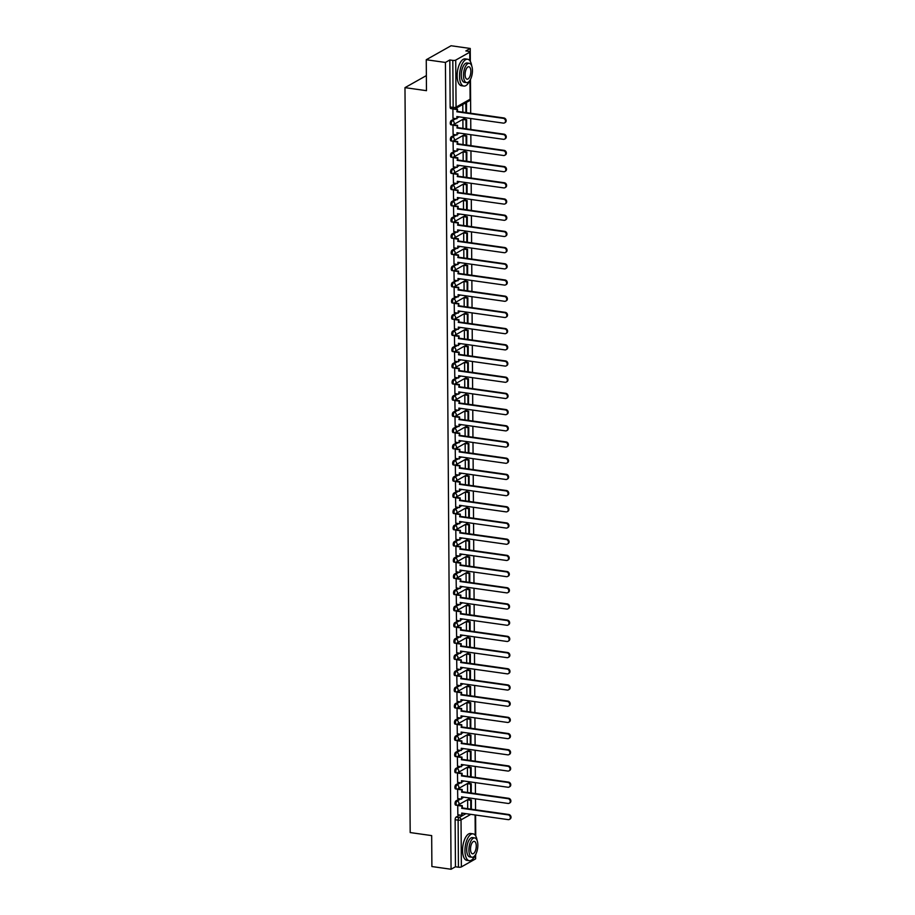 <?xml version="1.0" encoding="UTF-8"?>
<svg xmlns="http://www.w3.org/2000/svg" width="915" height="915" viewBox="0 0 915 915"><rect width="100%" height="100%" fill="white"/><g stroke="black" fill="none" stroke-linecap="round" stroke-linejoin="round"><path stroke-width="1.37" d="M459.662 798.829L455.99 800.899A2.173 0.949 98 0 0 455.018 803.542A2.173 0.949 98 0 0 455.704 805.12L456.768 805.28A2.173 0.949 -82 0 1 456.07 803.69A2.173 0.949 -82 0 1 457.054 801.048L460.725 798.978M459.547 782.634L455.876 784.704A2.173 0.949 98 0 0 454.904 787.335A2.173 0.949 98 0 0 455.59 788.924L456.654 789.073A2.173 0.949 -82 0 1 455.956 787.495A2.173 0.949 -82 0 1 456.94 784.853L460.611 782.783M459.433 766.438L455.762 768.509A2.173 0.949 98 0 0 454.789 771.139A2.173 0.949 98 0 0 455.476 772.729L456.539 772.878A2.173 0.949 -82 0 1 455.853 771.288A2.173 0.949 -82 0 1 456.825 768.657L460.497 766.587M459.33 750.231L455.647 752.302A2.173 0.949 98 0 0 454.675 754.944A2.173 0.949 98 0 0 455.361 756.533L456.425 756.682A2.173 0.949 -82 0 1 455.739 755.092A2.173 0.949 -82 0 1 456.711 752.462L460.382 750.392M459.216 734.036L455.544 736.106A2.173 0.949 98 0 0 454.561 738.748A2.173 0.949 98 0 0 455.247 740.327L456.31 740.487A2.173 0.949 -82 0 1 455.624 738.897A2.173 0.949 -82 0 1 456.596 736.255L460.268 734.185M459.101 717.84L455.43 719.911A2.173 0.949 98 0 0 454.446 722.541A2.173 0.949 98 0 0 455.132 724.131L456.196 724.28A2.173 0.949 -82 0 1 455.51 722.701A2.173 0.949 -82 0 1 456.482 720.059L460.154 717.989M458.987 701.645L455.315 703.715A2.173 0.949 98 0 0 454.332 706.346A2.173 0.949 98 0 0 455.029 707.936L456.082 708.084A2.173 0.949 -82 0 1 455.396 706.494A2.173 0.949 -82 0 1 456.368 703.864L460.051 701.794M458.873 685.438L455.201 687.508A2.173 0.949 98 0 0 454.217 690.15A2.173 0.949 98 0 0 454.915 691.74L455.967 691.889A2.173 0.949 -82 0 1 455.281 690.299A2.173 0.949 -82 0 1 456.265 687.668L459.936 685.598M458.758 669.242L455.087 671.313A2.173 0.949 98 0 0 454.115 673.955A2.173 0.949 98 0 0 454.801 675.533L455.853 675.693A2.173 0.949 -82 0 1 455.167 674.103A2.173 0.949 -82 0 1 456.15 671.461L459.822 669.391M458.644 653.047L454.972 655.117A2.173 0.949 98 0 0 454 657.748A2.173 0.949 98 0 0 454.686 659.338L455.75 659.486A2.173 0.949 -82 0 1 455.052 657.908A2.173 0.949 -82 0 1 456.036 655.266L459.707 653.196M458.529 636.851L454.858 638.922A2.173 0.949 98 0 0 453.886 641.552A2.173 0.949 98 0 0 454.572 643.142L455.636 643.291A2.173 0.949 -82 0 1 454.938 641.701A2.173 0.949 -82 0 1 455.922 639.07L459.593 637M458.415 620.644L454.744 622.726A2.173 0.949 98 0 0 453.771 625.357A2.173 0.949 98 0 0 454.458 626.947L455.521 627.095A2.173 0.949 -82 0 1 454.835 625.505A2.173 0.949 -82 0 1 455.807 622.875L459.479 620.805M458.312 604.449L454.629 606.519A2.173 0.949 98 0 0 453.657 609.161A2.173 0.949 98 0 0 454.343 610.751L455.407 610.9A2.173 0.949 -82 0 1 454.721 609.31A2.173 0.949 -82 0 1 455.693 606.668L459.364 604.598M458.198 588.254L454.526 590.324A2.173 0.949 98 0 0 453.543 592.954A2.173 0.949 98 0 0 454.229 594.544L455.293 594.693A2.173 0.949 -82 0 1 454.606 593.114A2.173 0.949 -82 0 1 455.579 590.472L459.25 588.402M458.083 572.058L454.412 574.128A2.173 0.949 98 0 0 453.428 576.759A2.173 0.949 98 0 0 454.115 578.349L455.178 578.497A2.173 0.949 -82 0 1 454.492 576.908A2.173 0.949 -82 0 1 455.464 574.277L459.147 572.207M457.969 555.851L454.298 557.933A2.173 0.949 98 0 0 453.314 560.563A2.173 0.949 98 0 0 454.012 562.153L455.064 562.302A2.173 0.949 -82 0 1 454.378 560.712A2.173 0.949 -82 0 1 455.35 558.081L459.033 556.011M457.855 539.656L454.183 541.726A2.173 0.949 98 0 0 453.2 544.368A2.173 0.949 98 0 0 453.897 545.958L454.949 546.106A2.173 0.949 -82 0 1 454.263 544.516A2.173 0.949 -82 0 1 455.247 541.874L458.918 539.804M457.74 523.46L454.069 525.53A2.173 0.949 98 0 0 453.097 528.161A2.173 0.949 98 0 0 453.783 529.751L454.835 529.899A2.173 0.949 -82 0 1 454.149 528.321A2.173 0.949 -82 0 1 455.132 525.679L458.804 523.609M457.626 507.265L453.954 509.335A2.173 0.949 98 0 0 452.982 511.965A2.173 0.949 98 0 0 453.668 513.555L454.732 513.704A2.173 0.949 -82 0 1 454.034 512.114A2.173 0.949 -82 0 1 455.018 509.483L458.69 507.413M457.511 491.058L453.84 493.139A2.173 0.949 98 0 0 452.868 495.77A2.173 0.949 98 0 0 453.554 497.36L454.618 497.508A2.173 0.949 -82 0 1 453.92 495.919A2.173 0.949 -82 0 1 454.904 493.288L458.575 491.218M457.397 474.862L453.726 476.932A2.173 0.949 98 0 0 452.753 479.574A2.173 0.949 98 0 0 453.44 481.164L454.503 481.313A2.173 0.949 -82 0 1 453.817 479.723A2.173 0.949 -82 0 1 454.789 477.081L458.461 475.011M457.294 458.667L453.611 460.737A2.173 0.949 98 0 0 452.639 463.367A2.173 0.949 98 0 0 453.325 464.957L454.389 465.106A2.173 0.949 -82 0 1 453.703 463.528A2.173 0.949 -82 0 1 454.675 460.885L458.346 458.815M457.18 442.471L453.508 444.541A2.173 0.949 98 0 0 452.525 447.172A2.173 0.949 98 0 0 453.211 448.762L454.275 448.91A2.173 0.949 -82 0 1 453.588 447.321A2.173 0.949 -82 0 1 454.561 444.69L458.232 442.62M457.065 426.264L453.394 428.346A2.173 0.949 98 0 0 452.41 430.976A2.173 0.949 98 0 0 453.097 432.566L454.16 432.715A2.173 0.949 -82 0 1 453.474 431.125A2.173 0.949 -82 0 1 454.446 428.495L458.129 426.424M456.951 410.069L453.28 412.139A2.173 0.949 98 0 0 452.296 414.781A2.173 0.949 98 0 0 452.994 416.371L454.046 416.519A2.173 0.949 -82 0 1 453.36 414.93A2.173 0.949 -82 0 1 454.332 412.288L458.015 410.217M456.837 393.873L453.165 395.943A2.173 0.949 98 0 0 452.182 398.585A2.173 0.949 98 0 0 452.879 400.164L453.932 400.312A2.173 0.949 -82 0 1 453.245 398.734A2.173 0.949 -82 0 1 454.229 396.092L457.9 394.022M456.722 377.678L453.051 379.748A2.173 0.949 98 0 0 452.079 382.379A2.173 0.949 98 0 0 452.765 383.968L453.817 384.117A2.173 0.949 -82 0 1 453.131 382.527A2.173 0.949 -82 0 1 454.115 379.897L457.786 377.826M456.608 361.471L452.936 363.552A2.173 0.949 98 0 0 451.964 366.183A2.173 0.949 98 0 0 452.651 367.773L453.714 367.922A2.173 0.949 -82 0 1 453.017 366.332A2.173 0.949 -82 0 1 454 363.701L457.672 361.631M456.494 345.275L452.822 347.345A2.173 0.949 98 0 0 451.85 349.988A2.173 0.949 98 0 0 452.536 351.577L453.6 351.726A2.173 0.949 -82 0 1 452.902 350.136A2.173 0.949 -82 0 1 453.886 347.494L457.557 345.424M456.391 329.08L452.708 331.15A2.173 0.949 98 0 0 451.736 333.792A2.173 0.949 98 0 0 452.422 335.37L453.485 335.519A2.173 0.949 -82 0 1 452.799 333.941A2.173 0.949 -82 0 1 453.771 331.299L457.443 329.228M456.276 312.884L452.593 314.954A2.173 0.949 98 0 0 451.621 317.585A2.173 0.949 98 0 0 452.307 319.175L453.371 319.324A2.173 0.949 -82 0 1 452.685 317.734A2.173 0.949 -82 0 1 453.657 315.103L457.328 313.033M456.162 296.677L452.49 298.759A2.173 0.949 98 0 0 451.507 301.39A2.173 0.949 98 0 0 452.193 302.979L453.257 303.128A2.173 0.949 -82 0 1 452.57 301.538A2.173 0.949 -82 0 1 453.543 298.908L457.214 296.837M456.047 280.482L452.376 282.552A2.173 0.949 98 0 0 451.392 285.194A2.173 0.949 98 0 0 452.079 286.784L453.142 286.933A2.173 0.949 -82 0 1 452.456 285.343A2.173 0.949 -82 0 1 453.428 282.701L457.111 280.631M455.933 264.286L452.262 266.356A2.173 0.949 98 0 0 451.278 268.999A2.173 0.949 98 0 0 451.976 270.577L453.028 270.726A2.173 0.949 -82 0 1 452.342 269.147A2.173 0.949 -82 0 1 453.325 266.505L456.997 264.435M455.819 248.091L452.147 250.161A2.173 0.949 98 0 0 451.164 252.792A2.173 0.949 98 0 0 451.861 254.381L452.914 254.53A2.173 0.949 -82 0 1 452.227 252.94A2.173 0.949 -82 0 1 453.211 250.31L456.882 248.239M455.704 231.884L452.033 233.966A2.173 0.949 98 0 0 451.061 236.596A2.173 0.949 98 0 0 451.747 238.186L452.799 238.335A2.173 0.949 -82 0 1 452.113 236.745A2.173 0.949 -82 0 1 453.097 234.114L456.768 232.044M455.59 215.688L451.918 217.759A2.173 0.949 98 0 0 450.946 220.401A2.173 0.949 98 0 0 451.633 221.99L452.696 222.139A2.173 0.949 -82 0 1 451.999 220.549A2.173 0.949 -82 0 1 452.982 217.907L456.654 215.837M455.476 199.493L451.804 201.563A2.173 0.949 98 0 0 450.832 204.205A2.173 0.949 98 0 0 451.518 205.784L452.582 205.932A2.173 0.949 -82 0 1 451.884 204.354A2.173 0.949 -82 0 1 452.868 201.712L456.539 199.642M455.373 183.297L451.69 185.368A2.173 0.949 98 0 0 450.718 187.998A2.173 0.949 98 0 0 451.404 189.588L452.468 189.737A2.173 0.949 -82 0 1 451.781 188.147A2.173 0.949 -82 0 1 452.753 185.516L456.425 183.446M455.258 167.09L451.587 169.172A2.173 0.949 98 0 0 450.603 171.803A2.173 0.949 98 0 0 451.289 173.393L452.353 173.541A2.173 0.949 -82 0 1 451.667 171.951A2.173 0.949 -82 0 1 452.639 169.321L456.31 167.251M455.144 150.895L451.472 152.965A2.173 0.949 98 0 0 450.489 155.607A2.173 0.949 98 0 0 451.175 157.197L452.239 157.346A2.173 0.949 -82 0 1 451.553 155.756A2.173 0.949 -82 0 1 452.525 153.114L456.196 151.044M455.029 134.699L451.358 136.77A2.173 0.949 98 0 0 450.374 139.412A2.173 0.949 98 0 0 451.061 140.99L452.124 141.139A2.173 0.949 -82 0 1 451.438 139.56A2.173 0.949 -82 0 1 452.41 136.918L456.093 134.848M454.915 118.504L451.244 120.574A2.173 0.949 98 0 0 450.26 123.205A2.173 0.949 98 0 0 450.958 124.795L452.01 124.943A2.173 0.949 -82 0 1 451.324 123.353A2.173 0.949 -82 0 1 452.307 120.723L455.979 118.653M475.617 855.399L475.869 854.05M475.743 836.036L475.594 815.036M475.56 809.798L475.48 798.841M475.445 793.602L475.365 782.634M475.331 777.407L475.251 766.438M475.217 761.211L475.137 750.243M475.102 745.004L475.022 734.047M474.988 728.809L474.908 717.84M474.874 712.613L474.805 701.645M474.759 696.418L474.691 685.449M474.645 680.211L474.576 669.254M474.542 664.015L474.462 653.047M474.428 647.82L474.347 636.851M474.313 631.625L474.233 620.656M474.199 615.418L474.119 604.46M474.084 599.222L474.004 588.254M473.97 583.027L473.89 572.058M473.856 566.831L473.787 555.863M473.741 550.624L473.673 539.667M473.638 534.429L473.558 523.46M473.524 518.233L473.444 507.265M473.41 502.038L473.329 491.069M473.295 485.831L473.215 474.874M473.181 469.635L473.101 458.667M473.066 453.44L472.986 442.471M472.952 437.244L472.872 426.276M472.838 421.037L472.769 410.08M472.723 404.842L472.655 393.873M472.62 388.646L472.54 377.678M472.506 372.451L472.426 361.482M472.392 356.244L472.312 345.287M472.277 340.048L472.197 329.08M472.163 323.853L472.083 312.884M472.049 307.657L471.968 296.689M471.934 291.45L471.865 280.493M471.82 275.255L471.751 264.286M471.705 259.059L471.637 248.091M471.602 242.864L471.522 231.895M471.488 226.657L471.408 215.7M471.374 210.461L471.294 199.493M471.259 194.266L471.179 183.297M471.145 178.07L471.065 167.102M471.031 161.864L470.951 150.906M470.916 145.668L470.848 134.699M470.802 129.472L470.733 118.504M470.687 113.277L470.459 79.433M470.333 61.419L470.241 48.461L465.849 50.931L468.835 51.354A2.173 0.618 -0.4 0 1 470.013 51.903A2.173 0.618 -0.4 0 1 469.772 52.189L455.727 60.104L456.059 107.147L470.104 99.232L469.967 80.291M426.253 59.738L445.433 62.449L451.061 869.25L431.891 866.539L431.674 835.601L410.183 832.558L404.979 87.646L426.47 90.677L426.253 59.738L451.061 45.75L470.241 48.461M475.617 854.507L475.64 858.705A2.173 0.618 179.6 0 1 475.4 858.991L461.366 866.905A2.173 0.618 179.6 0 1 458.438 867.191L455.453 866.78L455.132 819.737A2.173 0.949 -82 0 1 456.105 817.095L459.776 815.025M462.372 813.572L462.944 813.252M455.453 866.78L451.061 869.25M449.825 59.967L450.146 107.009L453.142 107.432A2.173 0.618 179.6 0 0 456.059 107.147A2.173 1.841 60.6 0 1 454.149 108.954A2.173 0.949 -82 0 1 453.829 109.022A2.173 0.949 -82 0 1 453.142 107.432L452.811 60.39L449.825 59.967L445.433 62.449M452.811 60.39A2.173 0.618 -0.4 0 0 455.727 60.104M452.914 108.885L452.994 118.229M463.631 119.156L462.887 119.533L462.956 128.363M453.714 124.829L452.971 125.126L453.108 134.425M463.745 135.363L463.001 135.729L463.07 144.559M453.829 141.024L453.085 141.322L453.222 150.62M463.859 151.558L463.116 151.924L463.173 160.754M453.943 157.22L453.188 157.517L453.337 166.827M463.974 167.754L463.23 168.12L463.287 176.961M454.057 173.427L453.302 173.724L453.44 183.023M464.088 183.949L463.345 184.327L463.402 193.156M454.16 189.622L453.417 189.92L453.554 199.218M464.202 200.156L463.459 200.522L463.516 209.352M454.275 205.818L453.531 206.115L453.668 215.414M464.317 216.352L463.573 216.718L463.631 225.547M454.389 222.013L453.646 222.311L453.783 231.621M464.431 232.547L463.688 232.913L463.745 241.754M454.503 238.22L453.76 238.518L453.897 247.816M464.546 248.743L463.791 249.12L463.859 257.95M454.618 254.416L453.874 254.713L454.012 264.012M464.648 264.95L463.905 265.316L463.974 274.145M454.732 270.611L453.989 270.909L454.126 280.207M464.763 281.145L464.019 281.511L464.088 290.341M454.847 286.807L454.103 287.104L454.24 296.414M464.877 297.341L464.134 297.707L464.191 306.548M454.961 303.014L454.206 303.311L454.355 312.61M464.992 313.536L464.248 313.914L464.305 322.743M455.064 319.209L454.32 319.507L454.458 328.805M465.106 329.743L464.363 330.109L464.42 338.939M455.178 335.405L454.435 335.702L454.572 345.001M465.22 345.939L464.477 346.305L464.534 355.134M455.293 351.6L454.549 351.898L454.686 361.208M465.335 362.134L464.591 362.5L464.648 371.341M455.407 367.796L454.663 368.104L454.801 377.403M465.449 378.33L464.706 378.707L464.763 387.537M455.521 384.003L454.778 384.3L454.915 393.599M465.563 394.537L464.809 394.903L464.877 403.732M455.636 400.198L454.892 400.496L455.029 409.794M465.666 410.732L464.923 411.098L464.992 419.928M455.75 416.394L455.007 416.691L455.144 426.001M465.781 426.928L465.037 427.294L465.106 436.135M455.864 432.589L455.121 432.898L455.258 442.197M465.895 443.123L465.152 443.5L465.209 452.33M455.979 448.796L455.224 449.093L455.373 458.392M466.01 459.33L465.266 459.696L465.323 468.526M456.082 464.992L455.338 465.289L455.476 474.588M466.124 475.526L465.38 475.892L465.438 484.721M456.196 481.187L455.453 481.484L455.59 490.795M466.238 491.721L465.495 492.087L465.552 500.928M456.31 497.383L455.567 497.691L455.704 506.99M466.353 507.916L465.609 508.294L465.666 517.124M456.425 513.59L455.681 513.887L455.819 523.186M466.467 524.123L465.712 524.489L465.781 533.319M456.539 529.785L455.796 530.082L455.933 539.381M466.57 540.319L465.827 540.685L465.895 549.515M456.654 545.981L455.91 546.278L456.047 555.588M466.684 556.514L465.941 556.88L466.01 565.722M456.768 562.176L456.025 562.485L456.162 571.784M466.799 572.71L466.055 573.087L466.124 581.917M456.882 578.383L456.139 578.68L456.276 587.979M466.913 588.917L466.17 589.283L466.227 598.113M456.997 594.578L456.242 594.876L456.391 604.175M467.027 605.112L466.284 605.478L466.341 614.308M457.1 610.774L456.356 611.071L456.494 620.381M467.142 621.308L466.398 621.674L466.456 630.515M457.214 626.969L456.471 627.278L456.608 636.577M467.256 637.503L466.513 637.881L466.57 646.711M457.328 643.176L456.585 643.474L456.722 652.772M467.371 653.71L466.627 654.076L466.684 662.906M457.443 659.372L456.699 659.669L456.837 668.968M467.485 669.906L466.73 670.272L466.799 679.102M457.557 675.567L456.814 675.865L456.951 685.175M467.588 686.101L466.844 686.467L466.913 695.308M457.672 691.763L456.928 692.072L457.065 701.37M467.702 702.297L466.959 702.674L467.027 711.504M457.786 707.97L457.043 708.267L457.18 717.566M467.817 718.504L467.073 718.87L467.142 727.7M457.9 724.165L457.157 724.463L457.294 733.761M467.931 734.699L467.188 735.065L467.245 743.895M458.015 740.361L457.26 740.658L457.409 749.968M468.045 750.895L467.302 751.261L467.359 760.102M458.118 756.556L457.374 756.854L457.511 766.164M468.16 767.09L467.416 767.468L467.474 776.297M458.232 772.763L457.489 773.061L457.626 782.359M468.274 783.297L467.531 783.663L467.588 792.493M458.346 788.959L457.603 789.256L457.74 798.555M468.389 799.493L467.645 799.859L467.702 808.688M458.461 805.154L457.717 805.452L457.855 814.762M462.258 797.365L462.83 797.045M462.144 781.17L462.716 780.85M462.029 764.974L462.601 764.654M461.915 748.779L462.487 748.459M461.8 732.572L462.372 732.252M461.686 716.376L462.258 716.056M461.572 700.181L462.144 699.861M461.469 683.985L462.041 683.665M461.354 667.778L461.926 667.458M461.24 651.583L461.812 651.263M461.126 635.387L461.698 635.067M461.011 619.192L461.583 618.872M460.897 602.985L461.469 602.665M460.783 586.789L461.354 586.469M460.668 570.594L461.24 570.274M460.554 554.399L461.126 554.078M460.451 538.192L461.023 537.871M460.337 521.996L460.908 521.676M460.222 505.801L460.794 505.48M460.108 489.605L460.68 489.285M459.993 473.398L460.565 473.078M459.879 457.203L460.451 456.882M459.765 441.007L460.337 440.687M459.65 424.812L460.222 424.491M459.536 408.605L460.108 408.284M459.433 392.409L460.005 392.089M459.319 376.214L459.89 375.893M459.204 360.018L459.776 359.698M459.09 343.811L459.662 343.491M458.975 327.616L459.547 327.296M458.861 311.42L459.433 311.1M458.747 295.225L459.319 294.904M458.632 279.029L459.204 278.698M458.518 262.822L459.09 262.502M458.415 246.627L458.987 246.307M458.301 230.431L458.873 230.111M458.186 214.236L458.758 213.904M458.072 198.029L458.644 197.709M457.957 181.833L458.529 181.513M457.843 165.638L458.415 165.318M457.729 149.442L458.301 149.111M457.614 133.235L458.186 132.915M457.5 117.04L458.083 116.72M426.367 75.59L404.979 87.646M462.784 104.482L462.841 112.168M450.146 107.009A2.173 0.949 98 0 0 450.843 108.599L453.829 109.022A2.173 2.173 0 0 0 455.201 108.759L469.235 100.844A2.173 2.173 0 0 0 470.344 98.946L470.207 79.891M503.273 118.332L503.913 117.966A2.493 2.116 60.6 0 1 505.16 122.53L504.508 122.896A2.493 2.116 -119.4 0 0 503.273 118.332L456.825 111.767L457.454 109.171L455.052 108.828M452.914 118.218L456.871 118.778L456.86 116.548L503.307 123.113A2.493 2.116 -119.4 0 0 504.508 122.896M456.871 118.778L457.5 116.64M452.856 108.977L456.802 109.537M466.478 112.682L466.513 103.384L465.083 103.189M465.929 112.602L465.861 103.75L466.513 103.384M464.443 103.544L465.861 103.75M503.913 117.966L457.466 111.401L457.454 109.171M457.466 111.401L456.825 111.767M503.387 134.528L504.028 134.173A2.493 2.116 60.6 0 1 505.274 138.725L504.623 139.091A2.493 2.116 -119.4 0 0 503.387 134.528L456.94 127.963L457.569 125.366L453.543 124.806M453.028 134.413L456.985 134.974L456.962 132.744L503.422 139.309A2.493 2.116 -119.4 0 0 504.623 139.091M456.985 134.974L457.614 132.835M452.971 125.172L456.917 125.732M466.593 128.878L466.627 119.579L463.562 119.156M466.044 128.798L465.975 119.945L466.627 119.579M462.921 119.51L465.975 119.945M504.028 134.173L457.58 127.608L457.569 125.366M457.58 127.608L456.94 127.963M503.502 150.735L504.142 150.369A2.493 2.116 60.6 0 1 505.389 154.932L504.737 155.287A2.493 2.116 -119.4 0 0 503.502 150.735L457.043 144.17L457.672 141.573L453.657 141.001M453.142 150.62L457.1 151.169L457.077 148.939L503.536 155.504A2.493 2.116 -119.4 0 0 504.737 155.287M457.1 151.169L457.729 149.031M453.085 141.379L457.031 141.928M466.707 145.073L466.741 135.786L463.676 135.351M466.158 144.993L466.09 136.141L466.741 135.786M463.024 135.717L466.09 136.141M504.142 150.369L457.694 143.804L457.672 141.573M457.694 143.804L457.043 144.17M503.616 166.93L504.257 166.564A2.493 2.116 60.6 0 1 505.503 171.128L504.851 171.494A2.493 2.116 -119.4 0 0 503.616 166.93L457.157 160.365L457.786 157.769L453.76 157.197M453.257 166.816L457.214 167.376L457.191 165.135L503.65 171.7A2.493 2.116 -119.4 0 0 504.851 171.494M457.214 167.376L457.843 165.226M453.188 157.574L457.145 158.135M466.822 161.269L466.844 151.982L463.791 151.547M466.261 161.2L466.204 152.347L466.844 151.982M463.139 151.913L466.204 152.347M504.257 166.564L457.809 159.999L457.786 157.769M457.809 159.999L457.157 160.365M503.73 183.126L504.371 182.76A2.493 2.116 60.6 0 1 505.606 187.323L504.966 187.689A2.493 2.116 -119.4 0 0 503.73 183.126L457.271 176.561L457.9 173.964L453.874 173.393M453.371 183.011L457.317 183.572L457.306 181.342L503.753 187.907A2.493 2.116 -119.4 0 0 504.966 187.689M457.317 183.572L457.957 181.433M453.302 173.77L457.26 174.33M466.936 177.476L466.959 168.177L463.905 167.742M466.375 177.396L466.318 168.543L466.959 168.177M463.253 168.108L466.318 168.543M504.371 182.76L457.923 176.195L457.9 173.964M457.923 176.195L457.271 176.561M503.833 199.321L504.485 198.967A2.493 2.116 60.6 0 1 505.721 203.519L505.08 203.885A2.493 2.116 -119.4 0 0 503.833 199.321L457.386 192.756L458.015 190.16L453.989 189.599M453.485 199.207L457.431 199.767L457.42 197.537L503.868 204.102A2.493 2.116 -119.4 0 0 505.08 203.885M457.431 199.767L458.072 197.629M453.417 189.965L457.374 190.526M467.05 193.671L467.073 184.373L464.019 183.949M466.49 193.591L466.433 184.739L467.073 184.373M463.367 184.304L466.433 184.739M504.485 198.967L458.026 192.402L458.015 190.16M458.026 192.402L457.386 192.756M471.717 65.846A13.553 5.959 98 0 0 467.645 59.235A13.553 5.959 98 0 0 459.547 76.151A13.553 5.959 98 0 0 463.859 86.067A13.553 5.959 98 0 0 469.589 80.84M467.645 59.235L465.243 58.892A13.553 5.959 98 0 0 457.145 75.808A13.553 5.959 98 0 0 461.446 85.724L463.859 86.067M466.604 82.624L464.385 82.316A9.756 4.289 -82 0 1 461.286 75.167A9.756 4.289 -82 0 1 467.119 62.998L469.338 63.307A9.756 4.289 98 0 0 463.505 75.487A9.756 4.289 98 0 0 466.604 82.624A9.756 4.289 98 0 0 472.437 70.444A9.756 4.289 98 0 0 469.338 63.307M470.848 71.347A6.291 2.768 98 0 0 468.846 66.738A6.291 2.768 98 0 0 465.094 74.584A6.291 2.768 98 0 0 467.096 79.193A6.291 2.768 98 0 0 470.848 71.347M477.115 840.462A13.553 5.959 98 0 0 473.055 833.851A13.553 5.959 98 0 0 464.957 850.767A13.553 5.959 98 0 0 469.269 860.683A13.553 5.959 98 0 0 474.999 855.456M473.055 833.851L470.653 833.508A13.553 5.959 98 0 0 462.555 850.424A13.553 5.959 98 0 0 466.856 860.34L469.269 860.683M472.014 857.241L469.795 856.92A9.756 4.289 -82 0 1 466.696 849.783A9.756 4.289 -82 0 1 472.529 837.602L474.748 837.923A9.756 4.289 98 0 0 468.915 850.092A9.756 4.289 98 0 0 472.014 857.241A9.756 4.289 98 0 0 477.847 845.06A9.756 4.289 98 0 0 474.748 837.923M476.257 845.952A6.291 2.768 98 0 0 474.256 841.354A6.291 2.768 98 0 0 470.504 849.2A6.291 2.768 98 0 0 472.495 853.809A6.291 2.768 98 0 0 476.257 845.952M503.948 215.528L504.6 215.162A2.493 2.116 60.6 0 1 505.835 219.726L505.194 220.08A2.493 2.116 -119.4 0 0 503.948 215.528L457.5 208.963L458.129 206.367L454.103 205.795M453.6 215.414L457.546 215.963L457.534 213.733L503.982 220.298A2.493 2.116 -119.4 0 0 505.194 220.08M457.546 215.963L458.186 213.824M453.531 206.172L457.489 206.721M467.165 209.867L467.188 200.579L464.122 200.145M466.604 209.787L466.547 200.934L467.188 200.579M463.482 200.511L466.547 200.934M504.6 215.162L458.141 208.597L458.129 206.367M458.141 208.597L457.5 208.963M504.062 231.724L504.714 231.358A2.493 2.116 60.6 0 1 505.949 235.921L505.309 236.287A2.493 2.116 -119.4 0 0 504.062 231.724L457.614 225.159L458.243 222.562L454.217 221.99M453.714 231.609L457.66 232.17L457.649 229.928L504.096 236.493A2.493 2.116 -119.4 0 0 505.309 236.287M457.66 232.17L458.289 230.02M453.646 222.368L457.603 222.928M467.268 226.062L467.302 216.775L464.237 216.34M466.719 225.994L466.661 217.141L467.302 216.775M463.596 216.706L466.661 217.141M504.714 231.358L458.255 224.793L458.243 222.562M458.255 224.793L457.614 225.159M504.176 247.919L504.817 247.553A2.493 2.116 60.6 0 1 506.064 252.117L505.423 252.483A2.493 2.116 -119.4 0 0 504.176 247.919L457.729 241.354L458.358 238.758L454.332 238.186M453.829 247.805L457.775 248.365L457.763 246.135L504.211 252.7A2.493 2.116 -119.4 0 0 505.423 252.483M457.775 248.365L458.404 246.227M453.76 238.563L457.706 239.124M467.382 242.269L467.416 232.97L464.351 232.536M466.833 242.189L466.764 233.336L467.416 232.97M463.711 232.902L466.764 233.336M504.817 247.553L458.369 240.988L458.358 238.758M458.369 240.988L457.729 241.354M504.291 264.115L504.931 263.76A2.493 2.116 60.6 0 1 506.178 268.312L505.526 268.678A2.493 2.116 -119.4 0 0 504.291 264.115L457.843 257.55L458.472 254.953L454.446 254.393M453.932 264L457.889 264.561L457.877 262.331L504.325 268.896A2.493 2.116 -119.4 0 0 505.526 268.678M457.889 264.561L458.518 262.422M453.874 254.759L457.82 255.319M467.496 258.465L467.531 249.166L464.465 248.743M466.947 258.385L466.879 249.532L467.531 249.166M463.825 249.097L466.879 249.532M504.931 263.76L458.484 257.195L458.472 254.953M458.484 257.195L457.843 257.55M504.405 280.322L505.046 279.956A2.493 2.116 60.6 0 1 506.292 284.519L505.64 284.874A2.493 2.116 -119.4 0 0 504.405 280.322L457.957 273.757L458.587 271.16L454.561 270.588M454.046 280.207L458.003 280.756L457.98 278.526L504.44 285.091A2.493 2.116 -119.4 0 0 505.64 284.874M458.003 280.756L458.632 278.618M453.989 270.966L457.935 271.515M467.611 274.66L467.645 265.373L464.58 264.938M467.062 274.58L466.993 265.727L467.645 265.373M463.939 265.304L466.993 265.727M505.046 279.956L458.598 273.391L458.587 271.16M458.598 273.391L457.957 273.757M504.52 296.517L505.16 296.151A2.493 2.116 60.6 0 1 506.407 300.715L505.755 301.081A2.493 2.116 -119.4 0 0 504.52 296.517L458.06 289.952L458.69 287.356L454.675 286.784M454.16 296.403L458.118 296.963L458.095 294.721L504.554 301.287A2.493 2.116 -119.4 0 0 505.755 301.081M458.118 296.963L458.747 294.813M454.103 287.161L458.049 287.722M467.725 290.856L467.748 281.568L464.694 281.134M467.176 290.787L467.108 281.934L467.748 281.568M464.042 281.5L467.108 281.934M505.16 296.151L458.712 289.586L458.69 287.356M458.712 289.586L458.06 289.952M504.634 312.713L505.274 312.347A2.493 2.116 60.6 0 1 506.521 316.91L505.869 317.276A2.493 2.116 -119.4 0 0 504.634 312.713L458.175 306.148L458.804 303.551L454.778 302.979M454.275 312.598L458.232 313.159L458.209 310.928L504.668 317.494A2.493 2.116 -119.4 0 0 505.869 317.276M458.232 313.159L458.861 311.02M454.206 303.357L458.163 303.917M467.84 307.063L467.862 297.764L464.809 297.329M467.279 306.982L467.222 298.13L467.862 297.764M464.157 297.695L467.222 298.13M505.274 312.347L458.827 305.782L458.804 303.551M458.827 305.782L458.175 306.148M504.748 328.908L505.389 328.554A2.493 2.116 60.6 0 1 506.624 333.106L505.984 333.472A2.493 2.116 -119.4 0 0 504.748 328.908L458.289 322.343L458.918 319.747L454.892 319.186M454.389 328.794L458.335 329.354L458.324 327.124L504.771 333.689A2.493 2.116 -119.4 0 0 505.984 333.472M458.335 329.354L458.975 327.215M454.32 319.552L458.278 320.113M467.954 323.258L467.977 313.959L464.923 313.536M467.393 323.178L467.336 314.325L467.977 313.959M464.271 313.891L467.336 314.325M505.389 328.554L458.941 321.988L458.918 319.747M458.941 321.988L458.289 322.343M504.851 345.115L505.503 344.749A2.493 2.116 60.6 0 1 506.738 349.313L506.098 349.667A2.493 2.116 -119.4 0 0 504.851 345.115L458.404 338.55L459.033 335.954L455.007 335.382M454.503 345.001L458.449 345.55L458.438 343.319L504.886 349.885A2.493 2.116 -119.4 0 0 506.098 349.667M458.449 345.55L459.09 343.411M454.435 335.759L458.392 336.308M468.068 339.454L468.091 330.166L465.026 329.732M467.508 339.374L467.451 330.521L468.091 330.166M464.385 330.098L467.451 330.521M505.503 344.749L459.044 338.184L459.033 335.954M459.044 338.184L458.404 338.55M504.966 361.311L505.618 360.945A2.493 2.116 60.6 0 1 506.853 365.508L506.212 365.874A2.493 2.116 -119.4 0 0 504.966 361.311L458.518 354.746L459.147 352.149L455.121 351.577M454.618 361.196L458.564 361.757L458.552 359.515L505 366.08A2.493 2.116 -119.4 0 0 506.212 365.874M458.564 361.757L459.204 359.606M454.549 351.955L458.507 352.515M468.183 355.649L468.206 346.362L465.14 345.927M467.622 355.58L467.565 346.728L468.206 346.362M464.5 346.293L467.565 346.728M505.618 360.945L459.158 354.38L459.147 352.149M459.158 354.38L458.518 354.746M505.08 377.506L505.732 377.14A2.493 2.116 60.6 0 1 506.967 381.704L506.327 382.07A2.493 2.116 -119.4 0 0 505.08 377.506L458.632 370.941L459.261 368.345L455.235 367.773M454.732 377.392L458.678 377.952L458.667 375.722L505.114 382.287A2.493 2.116 -119.4 0 0 506.327 382.07M458.678 377.952L459.307 375.813M454.663 368.15L458.621 368.711M468.286 371.856L468.32 362.557L465.255 362.123M467.737 371.776L467.679 362.923L468.32 362.557M464.614 362.489L467.679 362.923M505.732 377.14L459.273 370.575L459.261 368.345M459.273 370.575L458.632 370.941M505.194 393.702L505.835 393.347A2.493 2.116 60.6 0 1 507.082 397.899L506.441 398.265A2.493 2.116 -119.4 0 0 505.194 393.702L458.747 387.137L459.376 384.54L455.35 383.98M454.847 393.587L458.792 394.148L458.781 391.917L505.229 398.483A2.493 2.116 -119.4 0 0 506.441 398.265M458.792 394.148L459.422 392.009M454.778 384.346L458.724 384.906M468.4 388.051L468.434 378.753L465.369 378.33M467.851 387.971L467.782 379.119L468.434 378.753M464.728 378.684L467.782 379.119M505.835 393.347L459.387 386.782L459.376 384.54M459.387 386.782L458.747 387.137M505.309 409.909L505.949 409.543A2.493 2.116 60.6 0 1 507.196 414.095L506.544 414.461A2.493 2.116 -119.4 0 0 505.309 409.909L458.861 403.343L459.49 400.747L455.464 400.175M454.949 409.794L458.907 410.343L458.895 408.113L505.343 414.678A2.493 2.116 -119.4 0 0 506.544 414.461M458.907 410.343L459.536 408.204M454.892 400.553L458.838 401.102M468.514 404.247L468.549 394.96L465.483 394.525M467.965 404.167L467.897 395.314L468.549 394.96M464.843 394.891L467.897 395.314M505.949 409.543L459.502 402.977L459.49 400.747M459.502 402.977L458.861 403.343M505.423 426.104L506.064 425.738A2.493 2.116 60.6 0 1 507.31 430.302L506.658 430.668A2.493 2.116 -119.4 0 0 505.423 426.104L458.975 419.539L459.604 416.943L455.579 416.371M455.064 425.99L459.021 426.55L458.998 424.308L505.457 430.874A2.493 2.116 -119.4 0 0 506.658 430.668M459.021 426.55L459.65 424.4M455.007 416.748L458.953 417.309M468.629 420.443L468.663 411.155L465.598 410.721M468.08 420.374L468.011 411.521L468.663 411.155M464.957 411.087L468.011 411.521M506.064 425.738L459.616 419.173L459.604 416.943M459.616 419.173L458.975 419.539M505.538 442.3L506.178 441.934A2.493 2.116 60.6 0 1 507.425 446.497L506.773 446.863A2.493 2.116 -119.4 0 0 505.538 442.3L459.078 435.734L459.707 433.138L455.693 432.566M455.178 442.185L459.136 442.746L459.113 440.515L505.572 447.08A2.493 2.116 -119.4 0 0 506.773 446.863M459.136 442.746L459.765 440.607M455.121 432.944L459.067 433.504M468.743 436.649L468.766 427.351L465.712 426.916M468.183 436.569L468.125 427.717L468.766 427.351M465.06 427.282L468.125 427.717M506.178 441.934L459.73 435.368L459.707 433.138M459.73 435.368L459.078 435.734M505.652 458.495L506.292 458.141A2.493 2.116 60.6 0 1 507.539 462.693L506.887 463.059A2.493 2.116 -119.4 0 0 505.652 458.495L459.193 451.93L459.822 449.334L455.796 448.773M455.293 458.381L459.25 458.941L459.227 456.711L505.686 463.276A2.493 2.116 -119.4 0 0 506.887 463.059M459.25 458.941L459.879 456.802M455.224 449.139L459.181 449.7M468.857 452.845L468.88 443.546L465.827 443.123M468.297 452.765L468.24 443.912L468.88 443.546M465.175 443.478L468.24 443.912M506.292 458.141L459.845 451.575L459.822 449.334M459.845 451.575L459.193 451.93M505.766 474.702L506.407 474.336A2.493 2.116 60.6 0 1 507.642 478.888L507.001 479.254A2.493 2.116 -119.4 0 0 505.766 474.702L459.307 468.137L459.936 465.541L455.91 464.969M455.407 474.588L459.353 475.137L459.341 472.906L505.789 479.471A2.493 2.116 -119.4 0 0 507.001 479.254M459.353 475.137L459.993 472.998M455.338 465.346L459.296 465.895M468.972 469.04L468.995 459.753L465.941 459.319M468.411 468.96L468.354 460.108L468.995 459.753M465.289 459.685L468.354 460.108M506.407 474.336L459.959 467.771L459.936 465.541M459.959 467.771L459.307 468.137M505.869 490.897L506.521 490.531A2.493 2.116 60.6 0 1 507.756 495.095L507.116 495.461A2.493 2.116 -119.4 0 0 505.869 490.897L459.422 484.332L460.051 481.736L456.025 481.164M455.521 490.783L459.467 491.344L459.456 489.102L505.904 495.667A2.493 2.116 -119.4 0 0 507.116 495.461M459.467 491.344L460.108 489.193M455.453 481.542L459.41 482.102M469.086 485.236L469.109 475.949L466.044 475.514M468.526 485.167L468.469 476.315L469.109 475.949M465.403 475.88L468.469 476.315M506.521 490.531L460.062 483.966L460.051 481.736M460.062 483.966L459.422 484.332M505.984 507.093L506.635 506.727A2.493 2.116 60.6 0 1 507.871 511.291L507.23 511.657A2.493 2.116 -119.4 0 0 505.984 507.093L459.536 500.528L460.165 497.932L456.139 497.36M455.636 506.979L459.582 507.539L459.57 505.309L506.018 511.874A2.493 2.116 -119.4 0 0 507.23 511.657M459.582 507.539L460.222 505.4M455.567 497.737L459.524 498.298M469.201 501.443L469.223 492.144L466.158 491.71M468.64 501.363L468.583 492.51L469.223 492.144M465.518 492.076L468.583 492.51M506.635 506.727L460.176 500.162L460.165 497.932M460.176 500.162L459.536 500.528M506.098 523.288L506.75 522.934A2.493 2.116 60.6 0 1 507.985 527.486L507.345 527.852A2.493 2.116 -119.4 0 0 506.098 523.288L459.65 516.723L460.279 514.127L456.253 513.567M455.75 523.174L459.696 523.735L459.685 521.504L506.132 528.069A2.493 2.116 -119.4 0 0 507.345 527.852M459.696 523.735L460.325 521.596M455.681 513.933L459.627 514.493M469.303 517.638L469.338 508.34L466.273 507.916M468.755 517.558L468.697 508.706L469.338 508.34M465.632 508.271L468.697 508.706M506.75 522.934L460.291 516.369L460.279 514.127M460.291 516.369L459.65 516.723M506.212 539.495L506.853 539.129A2.493 2.116 60.6 0 1 508.1 543.682L507.459 544.048A2.493 2.116 -119.4 0 0 506.212 539.495L459.765 532.93L460.394 530.334L456.368 529.762M455.864 539.381L459.81 539.93L459.799 537.7L506.247 544.265A2.493 2.116 -119.4 0 0 507.459 544.048M459.81 539.93L460.439 537.791M455.796 530.14L459.742 530.689M469.418 533.834L469.452 524.547L466.387 524.112M468.869 533.754L468.8 524.901L469.452 524.547M465.746 524.478L468.8 524.901M506.853 539.129L460.405 532.564L460.394 530.334M460.405 532.564L459.765 532.93M506.327 555.691L506.967 555.325A2.493 2.116 60.6 0 1 508.214 559.889L507.562 560.255A2.493 2.116 -119.4 0 0 506.327 555.691L459.879 549.126L460.508 546.529L456.482 545.958M455.967 555.577L459.925 556.137L459.913 553.895L506.361 560.46A2.493 2.116 -119.4 0 0 507.562 560.255M459.925 556.137L460.554 553.987M455.91 546.335L459.856 546.896M469.532 550.029L469.567 540.742L466.501 540.308M468.983 549.961L468.915 541.108L469.567 540.742M465.861 540.674L468.915 541.108M506.967 555.325L460.519 548.76L460.508 546.529M460.519 548.76L459.879 549.126M506.441 571.886L507.082 571.52A2.493 2.116 60.6 0 1 508.328 576.084L507.676 576.45A2.493 2.116 -119.4 0 0 506.441 571.886L459.993 565.321L460.622 562.725L456.596 562.153M456.082 571.772L460.039 572.332L460.016 570.102L506.475 576.667A2.493 2.116 -119.4 0 0 507.676 576.45M460.039 572.332L460.668 570.194M456.025 562.531L459.971 563.091M469.647 566.236L469.681 556.938L466.616 556.503M469.098 566.156L469.029 557.304L469.681 556.938M465.975 556.869L469.029 557.304M507.082 571.52L460.634 564.955L460.622 562.725M460.634 564.955L459.993 565.321M506.555 588.082L507.196 587.727A2.493 2.116 60.6 0 1 508.443 592.28L507.791 592.645A2.493 2.116 -119.4 0 0 506.555 588.082L460.096 581.517L460.725 578.921L456.711 578.36M456.196 587.968L460.154 588.528L460.131 586.298L506.59 592.863A2.493 2.116 -119.4 0 0 507.791 592.645M460.154 588.528L460.783 586.389M456.139 578.726L460.085 579.287M469.761 582.432L469.784 573.133L466.73 572.71M469.201 582.352L469.143 573.499L469.784 573.133M466.078 573.065L469.143 573.499M507.196 587.727L460.748 581.162L460.725 578.921M460.748 581.162L460.096 581.517M506.67 604.289L507.31 603.923A2.493 2.116 60.6 0 1 508.557 608.475L507.905 608.841A2.493 2.116 -119.4 0 0 506.67 604.289L460.211 597.724L460.84 595.127L456.814 594.556M456.31 604.175L460.268 604.724L460.245 602.493L506.704 609.058A2.493 2.116 -119.4 0 0 507.905 608.841M460.268 604.724L460.897 602.585M456.242 594.933L460.199 595.482M469.875 598.627L469.898 589.34L466.844 588.905M469.315 598.547L469.258 589.695L469.898 589.34M466.193 589.271L469.258 589.695M507.31 603.923L460.863 597.358L460.84 595.127M460.863 597.358L460.211 597.724M506.773 620.484L507.425 620.118A2.493 2.116 60.6 0 1 508.66 624.682L508.019 625.048A2.493 2.116 -119.4 0 0 506.773 620.484L460.325 613.919L460.954 611.323L456.928 610.751M456.425 620.37L460.371 620.93L460.359 618.689L506.807 625.254A2.493 2.116 -119.4 0 0 508.019 625.048M460.371 620.93L461.011 618.78M456.356 611.129L460.314 611.689M469.99 614.823L470.013 605.536L466.959 605.101M469.429 614.754L469.372 605.902L470.013 605.536M466.307 605.467L469.372 605.902M507.425 620.118L460.977 613.553L460.954 611.323M460.977 613.553L460.325 613.919M506.887 636.68L507.539 636.314A2.493 2.116 60.6 0 1 508.774 640.877L508.134 641.243A2.493 2.116 -119.4 0 0 506.887 636.68L460.439 630.115L461.069 627.518L457.043 626.947M456.539 636.565L460.485 637.126L460.474 634.896L506.921 641.461A2.493 2.116 -119.4 0 0 508.134 641.243M460.485 637.126L461.126 634.987M456.471 627.324L460.428 627.884M470.104 631.03L470.127 621.731L467.062 621.296M469.544 630.95L469.487 622.097L470.127 621.731M466.421 621.662L469.487 622.097M507.539 636.314L461.08 629.749L461.069 627.518M461.08 629.749L460.439 630.115M507.001 652.875L507.653 652.521A2.493 2.116 60.6 0 1 508.889 657.073L508.248 657.439A2.493 2.116 -119.4 0 0 507.001 652.875L460.554 646.31L461.183 643.714L457.157 643.154M456.654 652.761L460.6 653.321L460.588 651.091L507.036 657.656A2.493 2.116 -119.4 0 0 508.248 657.439M460.6 653.321L461.24 651.183M456.585 643.519L460.542 644.08M470.219 647.225L470.241 637.927L467.176 637.503M469.658 647.145L469.601 638.293L470.241 637.927M466.536 637.858L469.601 638.293M507.653 652.521L461.194 645.956L461.183 643.714M461.194 645.956L460.554 646.31M507.116 669.082L507.768 668.716A2.493 2.116 60.6 0 1 509.003 673.268L508.363 673.634A2.493 2.116 -119.4 0 0 507.116 669.082L460.668 662.517L461.297 659.921L457.271 659.349M456.768 668.968L460.714 669.517L460.703 667.287L507.15 673.852A2.493 2.116 -119.4 0 0 508.363 673.634M460.714 669.517L461.343 667.378M456.699 659.726L460.645 660.275M470.321 663.421L470.356 654.134L467.291 653.699M469.772 663.341L469.715 654.488L470.356 654.134M466.65 654.065L469.715 654.488M507.768 668.716L461.309 662.151L461.297 659.921M461.309 662.151L460.668 662.517M507.23 685.278L507.871 684.912A2.493 2.116 60.6 0 1 509.117 689.475L508.477 689.841A2.493 2.116 -119.4 0 0 507.23 685.278L460.783 678.713L461.412 676.116L457.386 675.544M456.882 685.163L460.828 685.724L460.817 683.482L507.265 690.047A2.493 2.116 -119.4 0 0 508.477 689.841M460.828 685.724L461.457 683.574M456.814 675.922L460.76 676.482M470.436 679.616L470.47 670.329L467.405 669.894M469.887 679.548L469.818 670.695L470.47 670.329M466.764 670.26L469.818 670.695M507.871 684.912L461.423 678.347L461.412 676.116M461.423 678.347L460.783 678.713M507.345 701.473L507.985 701.107A2.493 2.116 60.6 0 1 509.232 705.671L508.58 706.037A2.493 2.116 -119.4 0 0 507.345 701.473L460.897 694.908L461.526 692.312L457.5 691.74M456.985 701.359L460.943 701.919L460.931 699.689L507.379 706.254A2.493 2.116 -119.4 0 0 508.58 706.037M460.943 701.919L461.572 699.781M456.928 692.117L460.874 692.678M470.55 695.823L470.584 686.524L467.519 686.09M470.001 695.743L469.933 686.89L470.584 686.524M466.879 686.456L469.933 686.89M507.985 701.107L461.537 694.542L461.526 692.312M461.537 694.542L460.897 694.908M507.459 717.669L508.1 717.314A2.493 2.116 60.6 0 1 509.346 721.866L508.694 722.232A2.493 2.116 -119.4 0 0 507.459 717.669L461 711.104L461.64 708.507L457.614 707.947M457.1 717.554L461.057 718.115L461.034 715.885L507.493 722.45A2.493 2.116 -119.4 0 0 508.694 722.232M461.057 718.115L461.686 715.976M457.043 708.313L460.988 708.873M470.665 712.019L470.699 702.72L467.634 702.297M470.116 711.939L470.047 703.086L470.699 702.72M466.993 702.651L470.047 703.086M508.1 717.314L461.652 710.749L461.64 708.507M461.652 710.749L461 711.104M507.573 733.876L508.214 733.51A2.493 2.116 60.6 0 1 509.461 738.062L508.809 738.428A2.493 2.116 -119.4 0 0 507.573 733.876L461.114 727.311L461.743 724.714L457.717 724.142M457.214 733.761L461.171 734.31L461.149 732.08L507.608 738.645A2.493 2.116 -119.4 0 0 508.809 738.428M461.171 734.31L461.8 732.172M457.157 724.52L461.103 725.069M470.779 728.214L470.802 718.927L467.748 718.492M470.219 728.134L470.161 719.282L470.802 718.927M467.096 718.858L470.161 719.282M508.214 733.51L461.766 726.945L461.743 724.714M461.766 726.945L461.114 727.311M507.688 750.071L508.328 749.705A2.493 2.116 60.6 0 1 509.563 754.269L508.923 754.635A2.493 2.116 -119.4 0 0 507.688 750.071L461.229 743.506L461.858 740.91L457.832 740.338M457.328 749.957L461.286 750.517L461.263 748.276L507.722 754.841A2.493 2.116 -119.4 0 0 508.923 754.635M461.286 750.517L461.915 748.367M457.26 740.715L461.217 741.276M470.893 744.41L470.916 735.122L467.862 734.688M470.333 744.341L470.276 735.488L470.916 735.122M467.21 735.054L470.276 735.488M508.328 749.705L461.881 743.14L461.858 740.91M461.881 743.14L461.229 743.506M507.791 766.267L508.443 765.901A2.493 2.116 60.6 0 1 509.678 770.464L509.037 770.83A2.493 2.116 -119.4 0 0 507.791 766.267L461.343 759.702L461.972 757.105L457.946 756.533M457.443 766.152L461.389 766.713L461.377 764.482L507.825 771.048A2.493 2.116 -119.4 0 0 509.037 770.83M461.389 766.713L462.029 764.574M457.374 756.911L461.332 757.471M471.008 760.617L471.031 751.318L467.977 750.883M470.447 760.537L470.39 751.684L471.031 751.318M467.325 751.249L470.39 751.684M508.443 765.901L461.995 759.336L461.972 757.105M461.995 759.336L461.343 759.702M507.905 782.462L508.557 782.108A2.493 2.116 60.6 0 1 509.792 786.66L509.152 787.026A2.493 2.116 -119.4 0 0 507.905 782.462L461.457 775.897L462.086 773.301L458.06 772.74M457.557 782.348L461.503 782.908L461.492 780.678L507.939 787.243A2.493 2.116 -119.4 0 0 509.152 787.026M461.503 782.908L462.144 780.769M457.489 773.106L461.446 773.667M471.122 776.812L471.145 767.513L468.08 767.09M470.562 776.732L470.504 767.879L471.145 767.513M467.439 767.445L470.504 767.879M508.557 782.108L462.098 775.543L462.086 773.301M462.098 775.543L461.457 775.897M508.019 798.669L508.671 798.303A2.493 2.116 60.6 0 1 509.907 802.855L509.266 803.221A2.493 2.116 -119.4 0 0 508.019 798.669L461.572 792.104L462.201 789.508L458.175 788.936M457.672 798.555L461.618 799.104L461.606 796.874L508.054 803.439A2.493 2.116 -119.4 0 0 509.266 803.221M461.618 799.104L462.258 796.965M457.603 789.313L461.56 789.862M471.236 793.008L471.259 783.72L468.194 783.286M470.676 792.928L470.619 784.075L471.259 783.72M467.554 783.652L470.619 784.075M508.671 798.303L462.212 791.738L462.201 789.508M462.212 791.738L461.572 792.104M508.134 814.865L508.786 814.499A2.493 2.116 60.6 0 1 510.021 819.062L509.381 819.428A2.493 2.116 -119.4 0 0 508.134 814.865L461.686 808.3L462.315 805.703L458.289 805.131M457.786 814.75L461.732 815.311L461.72 813.069L508.168 819.634A2.493 2.116 -119.4 0 0 509.381 819.428M461.732 815.311L462.361 813.161M457.717 805.509L461.663 806.069M471.339 809.203L471.374 799.916L468.308 799.481M470.79 809.135L470.722 800.282L471.374 799.916M467.668 799.847L470.722 800.282M508.786 814.499L462.327 807.934L462.315 805.703M462.327 807.934L461.686 808.3M455.99 800.899L457.054 801.048A2.173 1.841 60.6 0 1 458.998 803.404A2.173 1.841 -119.4 0 1 457.077 805.2A2.173 0.949 -82 0 1 456.768 805.28A2.173 2.173 0 0 0 458.129 805.017L470.379 798.12M455.876 784.704L456.94 784.853A2.173 1.841 60.6 0 1 458.884 787.197A2.173 1.841 -119.4 0 1 456.962 789.005A2.173 0.949 -82 0 1 456.654 789.073A2.173 2.173 0 0 0 458.015 788.822L470.264 781.913M455.762 768.509L456.825 768.657A2.173 1.841 60.6 0 1 458.77 771.002A2.173 1.841 -119.4 0 1 456.86 772.809A2.173 0.949 -82 0 1 456.539 772.878A2.173 2.173 0 0 0 457.9 772.626L470.15 765.718M455.647 752.302L456.711 752.462A2.173 1.841 60.6 0 1 458.655 754.806A2.173 1.841 -119.4 0 1 456.745 756.614A2.173 0.949 -82 0 1 456.425 756.682A2.173 2.173 0 0 0 457.786 756.419L470.036 749.522M455.544 736.106L456.596 736.255A2.173 1.841 60.6 0 1 458.541 738.611A2.173 1.841 -119.4 0 1 456.631 740.407A2.173 0.949 -82 0 1 456.31 740.487A2.173 2.173 0 0 0 457.683 740.224L469.921 733.327M455.43 719.911L456.482 720.059A2.173 1.841 60.6 0 1 458.426 722.404A2.173 1.841 -119.4 0 1 456.516 724.211A2.173 0.949 -82 0 1 456.196 724.28A2.173 2.173 0 0 0 457.569 724.028L469.807 717.12M455.315 703.715L456.368 703.864A2.173 1.841 60.6 0 1 458.312 706.208A2.173 1.841 -119.4 0 1 456.402 708.016A2.173 0.949 -82 0 1 456.082 708.084A2.173 2.173 0 0 0 457.454 707.833L469.692 700.924M455.201 687.508L456.265 687.668A2.173 1.841 60.6 0 1 458.198 690.013A2.173 1.841 -119.4 0 1 456.288 691.82A2.173 0.949 -82 0 1 455.967 691.889A2.173 2.173 0 0 0 457.34 691.626L469.578 684.729M455.087 671.313L456.15 671.461A2.173 1.841 60.6 0 1 458.083 673.817A2.173 1.841 -119.4 0 1 456.173 675.613A2.173 0.949 -82 0 1 455.853 675.693A2.173 2.173 0 0 0 457.226 675.43L469.464 668.533M454.972 655.117L456.036 655.266A2.173 1.841 60.6 0 1 457.98 657.611A2.173 1.841 -119.4 0 1 456.059 659.418A2.173 0.949 -82 0 1 455.75 659.486A2.173 2.173 0 0 0 457.111 659.235L469.361 652.326M454.858 638.922L455.922 639.07A2.173 1.841 60.6 0 1 457.866 641.415A2.173 1.841 -119.4 0 1 455.945 643.222A2.173 0.949 -82 0 1 455.636 643.291A2.173 2.173 0 0 0 456.997 643.039L469.246 636.131M454.744 622.726L455.807 622.875A2.173 1.841 60.6 0 1 457.752 625.22A2.173 1.841 -119.4 0 1 455.842 627.027A2.173 0.949 -82 0 1 455.521 627.095A2.173 2.173 0 0 0 456.882 626.832L469.132 619.935M454.629 606.519L455.693 606.668A2.173 1.841 60.6 0 1 457.637 609.024A2.173 1.841 -119.4 0 1 455.727 610.82A2.173 0.949 -82 0 1 455.407 610.9A2.173 2.173 0 0 0 456.779 610.637L469.018 603.74M454.526 590.324L455.579 590.472A2.173 1.841 60.6 0 1 457.523 592.817A2.173 1.841 -119.4 0 1 455.613 594.624A2.173 0.949 -82 0 1 455.293 594.693A2.173 2.173 0 0 0 456.665 594.441L468.903 587.533M454.412 574.128L455.464 574.277A2.173 1.841 60.6 0 1 457.409 576.622A2.173 1.841 -119.4 0 1 455.498 578.429A2.173 0.949 -82 0 1 455.178 578.497A2.173 2.173 0 0 0 456.551 578.246L468.789 571.337M454.298 557.933L455.35 558.081A2.173 1.841 60.6 0 1 457.294 560.426A2.173 1.841 -119.4 0 1 455.384 562.233A2.173 0.949 -82 0 1 455.064 562.302A2.173 2.173 0 0 0 456.436 562.039L468.674 555.142M454.183 541.726L455.247 541.874A2.173 1.841 60.6 0 1 457.18 544.231A2.173 1.841 -119.4 0 1 455.27 546.026A2.173 0.949 -82 0 1 454.949 546.106A2.173 2.173 0 0 0 456.322 545.843L468.56 538.946M454.069 525.53L455.132 525.679A2.173 1.841 60.6 0 1 457.065 528.024A2.173 1.841 -119.4 0 1 455.155 529.831A2.173 0.949 -82 0 1 454.835 529.899A2.173 2.173 0 0 0 456.208 529.648L468.446 522.74M453.954 509.335L455.018 509.483A2.173 1.841 60.6 0 1 456.962 511.828A2.173 1.841 -119.4 0 1 455.041 513.635A2.173 0.949 -82 0 1 454.732 513.704A2.173 2.173 0 0 0 456.093 513.452L468.343 506.544M453.84 493.139L454.904 493.288A2.173 1.841 60.6 0 1 456.848 495.633A2.173 1.841 -119.4 0 1 454.927 497.44A2.173 0.949 -82 0 1 454.618 497.508A2.173 2.173 0 0 0 455.979 497.245L468.228 490.349M453.726 476.932L454.789 477.081A2.173 1.841 60.6 0 1 456.734 479.437A2.173 1.841 -119.4 0 1 454.824 481.244A2.173 0.949 -82 0 1 454.503 481.313A2.173 2.173 0 0 0 455.864 481.05L468.114 474.153M453.611 460.737L454.675 460.885A2.173 1.841 60.6 0 1 456.619 463.242A2.173 1.841 -119.4 0 1 454.709 465.037A2.173 0.949 -82 0 1 454.389 465.106A2.173 2.173 0 0 0 455.762 464.854L468 457.946M453.508 444.541L454.561 444.69A2.173 1.841 60.6 0 1 456.505 447.035A2.173 1.841 -119.4 0 1 454.595 448.842A2.173 0.949 -82 0 1 454.275 448.91A2.173 2.173 0 0 0 455.647 448.659L467.885 441.751M453.394 428.346L454.446 428.495A2.173 1.841 60.6 0 1 456.391 430.839A2.173 1.841 -119.4 0 1 454.481 432.646A2.173 0.949 -82 0 1 454.16 432.715A2.173 2.173 0 0 0 455.533 432.452L467.771 425.555M453.28 412.139L454.332 412.288A2.173 1.841 60.6 0 1 456.276 414.644A2.173 1.841 -119.4 0 1 454.366 416.451A2.173 0.949 -82 0 1 454.046 416.519A2.173 2.173 0 0 0 455.418 416.256L467.656 409.36M453.165 395.943L454.229 396.092A2.173 1.841 60.6 0 1 456.162 398.448A2.173 1.841 -119.4 0 1 454.252 400.244A2.173 0.949 -82 0 1 453.932 400.312A2.173 2.173 0 0 0 455.304 400.061L467.542 393.153M453.051 379.748L454.115 379.897A2.173 1.841 60.6 0 1 456.059 382.241A2.173 1.841 -119.4 0 1 454.137 384.048A2.173 0.949 -82 0 1 453.817 384.117A2.173 2.173 0 0 0 455.19 383.865L467.428 376.957M452.936 363.552L454 363.701A2.173 1.841 60.6 0 1 455.945 366.046A2.173 1.841 -119.4 0 1 454.023 367.853A2.173 0.949 -82 0 1 453.714 367.922A2.173 2.173 0 0 0 455.075 367.658L467.325 360.762M452.822 347.345L453.886 347.494A2.173 1.841 60.6 0 1 455.83 349.85A2.173 1.841 -119.4 0 1 453.909 351.657A2.173 0.949 -82 0 1 453.6 351.726A2.173 2.173 0 0 0 454.961 351.463L467.21 344.566M452.708 331.15L453.771 331.299A2.173 1.841 60.6 0 1 455.716 333.655A2.173 1.841 -119.4 0 1 453.806 335.45A2.173 0.949 -82 0 1 453.485 335.519A2.173 2.173 0 0 0 454.847 335.267L467.096 328.359M452.593 314.954L453.657 315.103A2.173 1.841 60.6 0 1 455.601 317.448A2.173 1.841 -119.4 0 1 453.691 319.255A2.173 0.949 -82 0 1 453.371 319.324A2.173 2.173 0 0 0 454.744 319.072L466.982 312.164M452.49 298.759L453.543 298.908A2.173 1.841 60.6 0 1 455.487 301.252A2.173 1.841 -119.4 0 1 453.577 303.059A2.173 0.949 -82 0 1 453.257 303.128A2.173 2.173 0 0 0 454.629 302.865L466.867 295.968M452.376 282.552L453.428 282.701A2.173 1.841 60.6 0 1 455.373 285.057A2.173 1.841 -119.4 0 1 453.463 286.864A2.173 0.949 -82 0 1 453.142 286.933A2.173 2.173 0 0 0 454.515 286.669L466.753 279.773M452.262 266.356L453.325 266.505A2.173 1.841 60.6 0 1 455.258 268.861A2.173 1.841 -119.4 0 1 453.348 270.657A2.173 0.949 -82 0 1 453.028 270.726A2.173 2.173 0 0 0 454.4 270.474L466.639 263.566M452.147 250.161L453.211 250.31A2.173 1.841 60.6 0 1 455.144 252.654A2.173 1.841 -119.4 0 1 453.234 254.462A2.173 0.949 -82 0 1 452.914 254.53A2.173 2.173 0 0 0 454.286 254.279L466.524 247.37M452.033 233.966L453.097 234.114A2.173 1.841 60.6 0 1 455.041 236.459A2.173 1.841 -119.4 0 1 453.119 238.266A2.173 0.949 -82 0 1 452.799 238.335A2.173 2.173 0 0 0 454.172 238.072L466.41 231.175M451.918 217.759L452.982 217.907A2.173 1.841 60.6 0 1 454.927 220.263A2.173 1.841 -119.4 0 1 453.005 222.071A2.173 0.949 -82 0 1 452.696 222.139A2.173 2.173 0 0 0 454.057 221.876L466.307 214.979M451.804 201.563L452.868 201.712A2.173 1.841 60.6 0 1 454.812 204.068A2.173 1.841 -119.4 0 1 452.891 205.864A2.173 0.949 -82 0 1 452.582 205.932A2.173 2.173 0 0 0 453.943 205.681L466.193 198.772M451.69 185.368L452.753 185.516A2.173 1.841 60.6 0 1 454.698 187.861A2.173 1.841 -119.4 0 1 452.788 189.668A2.173 0.949 -82 0 1 452.468 189.737A2.173 2.173 0 0 0 453.829 189.485L466.078 182.577M451.587 169.172L452.639 169.321A2.173 1.841 60.6 0 1 454.583 171.665A2.173 1.841 -119.4 0 1 452.673 173.473A2.173 0.949 -82 0 1 452.353 173.541A2.173 2.173 0 0 0 453.726 173.278L465.964 166.381M451.472 152.965L452.525 153.114A2.173 1.841 60.6 0 1 454.469 155.47A2.173 1.841 -119.4 0 1 452.559 157.277A2.173 0.949 -82 0 1 452.239 157.346A2.173 2.173 0 0 0 453.611 157.083L465.849 150.186M451.358 136.77L452.41 136.918A2.173 1.841 60.6 0 1 454.355 139.274A2.173 1.841 -119.4 0 1 452.445 141.07A2.173 0.949 -82 0 1 452.124 141.139A2.173 2.173 0 0 0 453.497 140.887L465.735 133.979M451.244 120.574L452.307 120.723A2.173 1.841 60.6 0 1 454.24 123.067A2.173 1.841 -119.4 0 1 452.33 124.875A2.173 0.949 -82 0 1 452.01 124.943A2.173 2.173 0 0 0 453.382 124.692L465.621 117.783M456.105 817.095L459.09 817.518L465.929 813.664M470.813 814.361L461.034 819.874L461.366 866.905M475.4 858.991L475.377 854.907M475.24 835.269L475.102 814.968M469.83 60.653L469.772 52.189M462.258 798.12L463.882 797.194M462.144 781.913L463.779 780.998M462.029 765.718L463.665 764.803M461.926 749.522L463.55 748.607M461.812 733.327L463.436 732.4M461.698 717.12L463.322 716.205M461.583 700.924L463.207 700.009M461.469 684.729L463.093 683.814M461.354 668.533L462.979 667.607M461.24 652.326L462.864 651.411M461.126 636.131L462.761 635.216M461.011 619.935L462.647 619.02M460.908 603.74L462.532 602.813M460.794 587.533L462.418 586.618M460.68 571.337L462.304 570.422M460.565 555.142L462.189 554.227M460.451 538.946L462.075 538.02M460.337 522.74L461.961 521.825M460.222 506.544L461.846 505.629M460.108 490.349L461.743 489.434M459.993 474.153L461.629 473.227M459.89 457.946L461.515 457.031M459.776 441.751L461.4 440.836M459.662 425.555L461.286 424.64M459.547 409.36L461.171 408.433M459.433 393.153L461.057 392.238M459.319 376.957L460.943 376.042M459.204 360.762L460.84 359.847M459.09 344.566L460.725 343.64M458.975 328.359L460.611 327.444M458.873 312.164L460.497 311.249M458.758 295.968L460.382 295.053M458.644 279.773L460.268 278.846M458.529 263.566L460.154 262.651M458.415 247.37L460.039 246.455M458.301 231.175L459.925 230.26M458.186 214.979L459.822 214.053M458.072 198.772L459.707 197.857M457.969 182.577L459.593 181.662M457.855 166.381L459.479 165.466M457.74 150.186L459.364 149.259M457.626 133.979L459.25 133.064M457.511 117.783L459.136 116.868M455.132 819.737L458.118 820.16A2.173 0.949 -82 0 1 459.09 817.518A2.173 1.841 -119.4 0 1 461.034 819.874A2.173 0.618 179.6 0 1 458.118 820.16L458.438 867.191M470.344 98.946A2.173 0.618 -0.4 0 1 470.104 99.232A2.173 1.841 60.6 0 1 469.235 100.844M475.48 835.612L475.343 815.002M470.07 60.996L470.013 51.903"/></g></svg>
